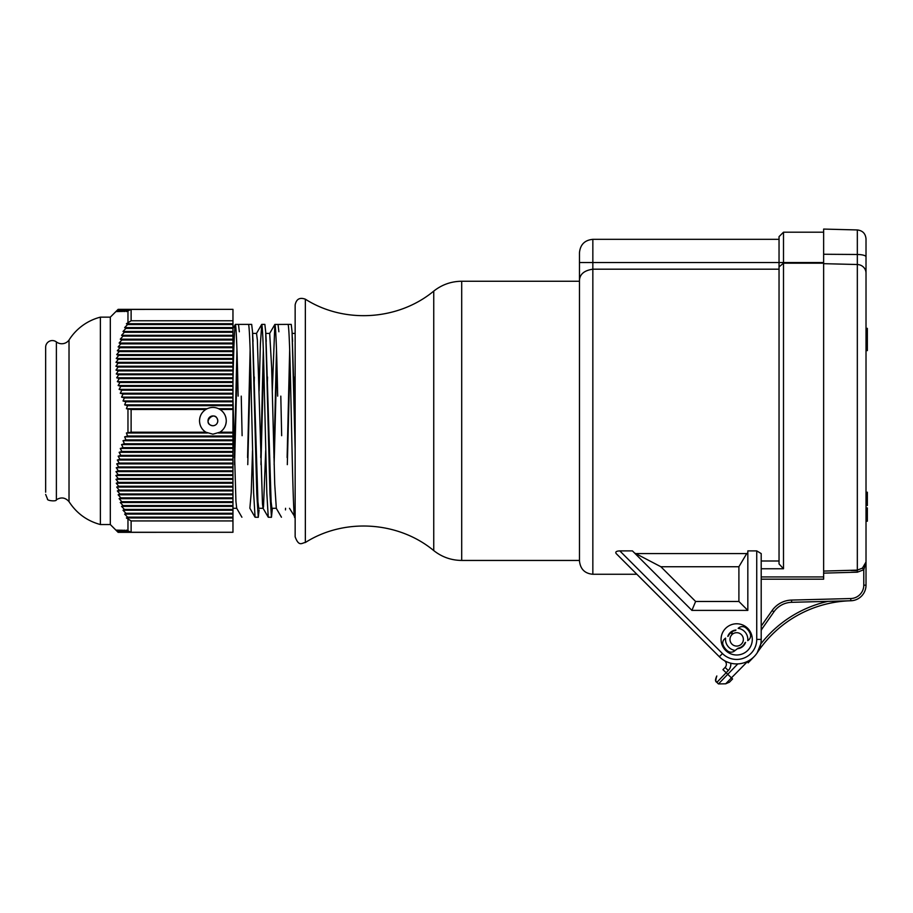 <?xml version="1.0" encoding="UTF-8"?>
<svg xmlns="http://www.w3.org/2000/svg" width="913" height="913" viewBox="0 0 913 913"><rect width="100%" height="100%" fill="white"/><g stroke="black" fill="none" stroke-linecap="round" stroke-linejoin="round"><path stroke-width="1.37" d="M272.291 391.015L274.847 324.457L288.109 324.389C289.033 327.276 289.946 351.197 290.859 396.128L291.726 435.684C292.868 488.877 294.009 527.885 295.15 515.137L295.15 515.126M274.927 324.4C275.84 327.276 276.765 351.185 277.678 396.128M232.963 381.645C233.774 345.228 234.573 326.146 235.383 324.4L248.564 324.4C249.477 327.276 250.402 351.185 251.315 396.128L253.631 492.929L255.081 517.226L258.276 517.294L259.098 509.922M232.963 328.52L235.383 324.4C236.296 327.276 237.22 351.185 238.133 396.128M241.899 517.226L236.684 508.21L235.931 501.351L232.963 399.711M234.573 464.649L237.266 360.783M265.706 450.691L263.492 507.046L263.047 508.21L262.476 503.93L257.363 340.024L256.542 333.405L252.593 333.405M254.35 377.046L254.156 384.111M252.524 450.68L251.246 492.324L249.865 508.21L255.081 517.226M247.765 464.649L250.447 360.783M252.775 337.205L257.923 501.636L258.744 508.29L263.138 508.29M276.319 508.279L274.722 484.141L271.663 367.893L269.7 333.405M267.532 377.046L267.338 384.111M260.947 464.649L263.629 360.783M265.957 337.251L271.104 501.625L271.926 508.29L276.319 508.29M274.128 464.649L276.81 360.772M295.15 304.896C296.348 299.053 299.749 297.159 305.353 299.19L305.353 542.505C302.169 542.676 298.996 547.366 295.15 536.798L295.15 304.896L295.15 449.002L292.057 331.75L295.15 427.067M293.895 377.046L293.701 384.122M289.501 508.279L295.15 517.294M287.31 464.649L289.992 360.783M292.32 337.217L292.605 341.314M234.39 457.584L236.946 349.85M258.276 517.294L256.793 494.104L252.513 331.739L251.68 324.4L248.564 324.4M247.571 457.584L250.128 349.85M241.249 396.128L242.116 435.684M238.498 324.4L239.332 331.784M264.838 324.4L261.757 324.4C262.659 327.276 263.583 351.185 264.496 396.128L266.813 492.929L268.262 517.226L271.458 517.294L272.371 508.29M260.753 457.584L263.309 349.862M259.109 391.015L260.388 343.904L261.746 324.4M264.861 324.389L265.694 331.807L269.974 494.116L271.458 517.294M273.934 457.584L276.491 349.85M292.057 331.75L291.236 324.4L288.131 324.4M285.461 509.899L285.552 508.29M287.116 457.584L289.672 349.85M280.805 396.128L281.672 435.684M278.043 324.412L278.876 331.761M732.226 634.387L730.856 632.629A8.925 8.925 0 0 0 728.471 635.87L727.798 636.395A9.37 9.37 0 0 1 735.969 630.038L735.296 630.575A8.925 8.925 0 0 0 731.553 632.081L732.934 633.839A6.688 6.688 0 0 1 743.319 638.609A6.688 6.688 0 0 1 734.292 645.639A6.688 6.688 0 0 1 732.226 634.387A6.688 6.688 0 0 0 734.292 645.639A6.688 6.688 0 0 0 743.319 638.609A6.688 6.688 0 0 0 732.934 633.839A6.688 6.688 0 0 1 743.319 638.609A6.688 6.688 0 0 1 734.292 645.639A6.688 6.688 0 0 1 732.226 634.387A6.688 6.688 0 0 0 734.292 645.639A6.688 6.688 0 0 0 743.319 638.609A6.688 6.688 0 0 0 732.934 633.839M738.058 648.196A8.925 8.925 0 0 0 744.871 642.889A8.925 8.925 0 0 1 738.058 648.196A8.925 8.925 0 0 0 744.871 642.889L745.556 642.364A9.37 9.37 0 0 1 737.384 648.721L735.182 650.433L737.384 648.721M735.969 630.038L735.296 630.575A8.925 8.925 0 0 0 731.553 632.081M730.856 632.629A8.925 8.925 0 0 0 728.471 635.87L727.798 636.395M212.9 425.755C200.438 423.735 215.788 408.396 217.796 420.847C217.511 423.826 215.879 425.458 212.9 425.755M579.47 560.445L461.704 560.445L461.704 281.25L579.47 281.25M579.47 281.147L579.47 262.522L579.47 281.147C579.424 274.505 583.886 270.522 592.845 269.187L592.765 269.187M683.358 620.749L616.184 553.586C615.111 551.943 616.309 551.041 619.813 550.893C616.309 551.041 615.111 551.943 616.184 553.586L636.875 574.266L592.845 574.266C584.788 573.547 580.326 569.084 579.47 560.89L579.47 280.805M619.813 550.893L632.424 550.893L691.917 610.398L747.827 610.398L747.827 550.893L756.74 550.893L761.202 553.586L761.202 639.385L756.74 639.385A20.075 20.075 0 0 1 722.48 653.571L619.813 550.893M634.455 552.936L660.875 566.733L738.902 566.733L746.743 553.563L636.612 553.563M746.743 553.563L747.827 552.936M761.202 560.993L779.04 560.993M779.04 269.187L592.845 269.187L592.845 574.266M579.47 252.707L579.47 262.522L592.845 262.522L592.845 239.332C584.719 240.13 580.269 244.593 579.47 252.707M616.184 553.586L719.33 656.732A24.525 24.525 0 0 0 761.202 639.385A24.525 24.525 0 0 1 719.33 656.732L722.48 653.571M736.677 654.998A15.612 15.612 0 0 0 752.289 639.385A15.612 15.612 0 0 0 736.677 623.773A15.612 15.612 0 0 0 721.065 639.385A15.612 15.612 0 0 0 736.677 654.998M738.902 566.733L738.902 601.473L695.615 601.473L691.917 610.398M695.615 601.473L660.875 566.733M738.902 601.473L747.827 610.398M823.64 232.199L783.502 232.199L779.04 236.65L779.04 563.914L783.502 568.765L761.202 568.765M823.64 571.995L823.64 579.173L761.202 579.173M823.64 263.184L783.502 263.184L783.502 568.765M783.502 232.199L783.502 263.184L779.04 266.916M760.757 644.053L759.901 647.271L760.757 644.053M759.388 648.641L758.623 650.341L759.388 648.641M761.202 630.575A8.925 8.925 0 0 1 762.309 628.441L773.939 611.813A22.3 22.3 0 0 1 791.628 602.318L850.813 600.765A115.689 115.689 0 0 0 757.174 652.863L760.769 644.019A117.925 117.925 0 0 1 828 601.359L850.813 600.765A15.612 15.612 0 0 0 866.015 585.165L866.015 521.197L867.35 521.197L867.35 507.913L866.015 507.913L867.35 507.913M737.818 663.888L727.752 674.308L731.439 677.857L725.698 683.803L729.464 682.159L732.568 678.952L731.439 677.857L747.85 661.217M728.369 662.461L727.102 661.971M726.816 661.845L728.871 662.633M866.015 521.197L867.35 521.197M866.015 514.567L867.35 514.567M866.015 472.135L866.015 492.21L867.35 492.21L867.35 505.494L866.015 505.494L867.35 505.494M866.015 328.36L867.35 328.36L866.015 328.303L866.015 256.827L866.015 561.963L863.778 569.758L866.015 561.997L862.443 568.114L857.33 570.123L823.64 571.082L823.64 263.674L857.33 264.519L857.33 570.123L857.387 572.177L863.778 569.758L862.443 568.114M716.831 675.985L716.739 676.077C714.388 684.499 717.23 680.915 716.853 682.376L726.155 672.755L722.936 669.651L725.105 667.414A4.462 4.462 0 0 0 724.169 660.487A4.462 4.462 0 0 1 725.105 667.414L728.312 670.519A8.925 8.925 0 0 0 730.742 663.18M728.312 670.519L726.155 672.755L727.752 674.308L718.463 683.928L716.853 682.376C716.614 680.767 714.023 682.433 716.739 676.077M761.202 627.665L762.309 628.441L773.939 611.813L772.113 610.535L761.202 626.124M823.64 574.106L823.64 576.948L761.202 576.948M866.015 273.135A8.925 8.616 180 0 0 857.33 264.519L857.33 229.95C862.625 230.59 865.513 233.557 866.015 238.875L866.015 256.827A8.925 2.34 180 0 0 857.33 254.487L823.64 254.259L823.64 263.674M823.64 254.259L823.64 229.072L857.33 229.95M866.015 507.913L866.015 505.494M866.015 369.56L866.015 350.603L867.35 350.603L867.35 328.36M857.09 570.636L851.03 570.499L857.01 570.271M748.124 662.838L754.321 656.424M866.015 331.727L867.35 331.727M866.015 337.787L867.35 337.787M866.015 341.131L867.35 341.131M866.015 347.18L867.35 347.18M866.015 350.546L867.35 350.546M747.747 640.652L748.466 640.104A5.569 5.569 0 0 0 750.144 633.451A14.722 14.722 0 0 0 745.738 627.79A5.569 5.569 0 0 0 738.879 627.779L738.172 628.338A11.15 11.15 0 0 1 747.747 640.652M745.556 642.364L744.871 642.889M724.888 638.666L725.595 638.107A11.15 11.15 0 0 0 735.182 650.433L734.474 650.992A5.569 5.569 0 0 1 727.615 650.98A14.722 14.722 0 0 1 723.21 645.308A5.569 5.569 0 0 1 724.888 638.666M226.264 420.813L226.264 420.847C226.082 425.755 223.97 429.544 219.907 432.203L212.889 434.189L205.87 432.203C201.819 429.544 199.696 425.755 199.513 420.847C199.662 415.963 201.75 412.185 205.756 409.492L207.205 408.704C210.994 407.015 214.783 407.015 218.572 408.704L220.022 409.492C224.016 412.174 226.104 415.94 226.264 420.813A13.375 13.375 0 0 1 219.907 432.203L232.963 432.203L232.963 432.99L218.424 432.99M199.764 418.234A13.375 13.375 0 0 1 205.756 409.492L131.118 409.492L126.405 408.704L127.558 405.657L124.647 404.836L125.903 401.788L123.027 400.978L124.396 397.931L121.566 397.109L123.027 394.062L120.265 393.252L121.828 390.205L119.124 389.383L120.79 386.347L118.142 385.526L119.911 382.479L117.343 381.668L119.215 378.621L116.704 377.799L118.679 374.752L116.259 373.942L118.325 370.895L115.985 370.073L118.142 367.026L115.894 366.216L118.142 363.169L115.985 362.347L118.325 359.311L116.259 358.489L118.679 355.442L116.704 354.632L119.215 351.585L117.343 350.763L119.911 347.716L118.142 346.906L120.79 343.859L119.124 343.037L121.828 339.99L120.265 339.18L123.027 336.132L121.566 335.311L124.396 332.275L123.027 331.453L125.903 328.406L124.647 327.596L127.558 324.549L126.405 323.727L131.118 320.771L232.963 320.771L232.963 408.704L218.572 408.704M232.963 408.704L232.963 409.492L220.022 409.492A13.375 13.375 0 0 1 226.025 418.234M232.963 432.99L232.963 520.935L131.118 520.935L126.405 517.968L127.558 517.146L124.647 514.11L125.903 513.289L123.027 510.241L124.396 509.431L121.566 506.384L123.027 505.562L120.265 502.515L121.828 501.705L119.124 498.658L120.79 497.836L118.142 494.789L119.911 493.979L117.343 490.932L119.215 490.11L116.704 487.074L118.679 486.252L116.259 483.205L118.325 482.395L115.985 479.348L118.142 478.526L115.894 475.479L118.142 474.669L115.985 471.622L118.325 470.8L116.259 467.753L118.679 466.942L116.704 463.895L119.215 463.074L117.343 460.026L119.911 459.216L118.142 456.169L120.79 455.359L119.124 452.312L121.828 451.49L120.265 448.443L123.027 447.632L121.566 444.585L124.396 443.764L123.027 440.717L125.903 439.906L124.647 436.859L127.558 436.037L126.405 432.99L131.118 432.203L205.87 432.203A13.375 13.375 0 0 1 201.784 428.277M217.796 420.847A4.907 4.907 0 0 0 210.447 416.602A4.907 4.907 0 0 0 210.447 425.093A4.907 4.907 0 0 0 217.796 420.847M232.963 405.657L127.558 405.657M207.205 408.704L126.405 408.704M232.963 409.492L232.963 432.203M118.142 309.347L119.215 309.347L117.343 311.584L119.911 309.347L232.963 309.347L131.118 309.416L126.405 311.584L127.558 309.347L124.647 311.584L125.903 309.347L123.027 311.584L124.396 309.347L121.566 311.584L123.027 309.347L120.265 311.584L121.828 309.347L119.124 311.584L120.79 309.347L118.142 311.584L119.911 309.347L119.215 309.347L116.704 311.584L118.679 309.347L116.259 311.584L118.325 309.347L115.985 311.584L118.142 309.347L110.313 317.153L110.313 524.541L118.142 532.347L115.985 530.111L118.325 532.347L116.259 530.111L118.679 532.347L116.704 530.111L119.215 532.347L117.343 530.111L119.911 532.347L118.142 530.111L120.79 532.347L119.124 530.111L121.828 532.347L120.265 530.111L123.027 532.347L121.566 530.111L124.396 532.347L123.027 530.111L125.903 532.347L124.647 530.111L127.558 532.347L126.405 530.111L131.118 532.279L232.963 532.279L118.142 532.347M232.963 309.416L232.963 320.771M232.963 520.935L232.963 532.279M232.963 382.479L119.911 382.479M232.963 381.668L117.343 381.668M232.963 378.621L119.215 378.621M232.963 377.799L116.704 377.799M232.963 374.752L118.679 374.752M232.963 373.942L116.259 373.942M232.963 370.895L118.325 370.895M232.963 370.073L115.985 370.073M232.963 367.026L118.142 367.026M232.963 366.216L115.894 366.216M232.963 363.169L118.142 363.169M232.963 362.347L115.985 362.347M232.963 359.311L118.325 359.311M232.963 358.489L116.259 358.489M232.963 355.442L118.679 355.442M232.963 354.632L116.704 354.632M232.963 351.585L119.215 351.585M232.963 350.763L117.343 350.763M232.963 347.716L119.911 347.716M232.963 346.906L118.142 346.906M232.963 343.859L120.79 343.859M232.963 343.037L119.124 343.037M232.963 339.99L121.828 339.99M232.963 339.18L120.265 339.18M232.963 336.132L123.027 336.132M232.963 335.311L121.566 335.311M232.963 332.275L124.396 332.275M232.963 331.453L123.027 331.453M232.963 328.406L125.903 328.406M232.963 327.596L124.647 327.596M232.963 324.549L127.558 324.549M232.963 323.727L126.405 323.727M232.963 404.836L124.647 404.836M232.963 401.788L125.903 401.788M232.963 400.978L123.027 400.978M232.963 397.931L124.396 397.931M232.963 397.109L121.566 397.109M232.963 394.062L123.027 394.062M232.963 393.252L120.265 393.252M232.963 390.205L121.828 390.205M232.963 389.383L119.124 389.383M232.963 386.347L120.79 386.347M232.963 385.526L118.142 385.526M232.963 478.526L118.142 478.526M232.963 475.479L115.894 475.479M232.963 474.669L118.142 474.669M232.963 471.622L115.985 471.622M232.963 470.8L118.325 470.8M232.963 467.753L116.259 467.753M232.963 466.942L118.679 466.942M232.963 463.895L116.704 463.895M232.963 463.074L119.215 463.074M232.963 460.026L117.343 460.026M232.963 459.216L119.911 459.216M232.963 456.169L118.142 456.169M232.963 455.359L120.79 455.359M232.963 452.312L119.124 452.312M232.963 451.49L121.828 451.49M232.963 448.443L120.265 448.443M232.963 447.632L123.027 447.632M232.963 444.585L121.566 444.585M232.963 443.764L124.396 443.764M232.963 440.717L123.027 440.717M232.963 439.906L125.903 439.906M232.963 436.859L124.647 436.859M232.963 436.037L127.558 436.037M207.365 432.99L126.405 432.99M232.963 517.146L127.558 517.146M232.963 514.11L124.647 514.11M232.963 513.289L125.903 513.289M232.963 510.241L123.027 510.241M232.963 509.431L124.396 509.431M232.963 506.384L121.566 506.384M232.963 505.562L123.027 505.562M232.963 502.515L120.265 502.515M232.963 501.705L121.828 501.705M232.963 498.658L119.124 498.658M232.963 497.836L120.79 497.836M232.963 494.789L118.142 494.789M232.963 493.979L119.911 493.979M232.963 490.932L117.343 490.932M232.963 490.11L119.215 490.11M232.963 487.074L116.704 487.074M232.963 486.252L118.679 486.252M232.963 483.205L116.259 483.205M232.963 482.395L118.325 482.395M232.963 479.348L115.985 479.348M232.963 517.968L126.405 517.968M69.023 340.047L69.023 501.648C76.555 513.277 86.997 520.912 100.373 524.541L100.373 317.153A52.452 52.452 0 0 0 69.023 340.047A8.925 8.925 0 0 1 56.389 341.93A6.688 6.688 0 0 0 45.65 347.26L45.65 492.21M305.353 299.19C344.235 323.91 398.251 320.509 433.743 291.11L433.743 550.585C398.251 521.186 344.235 517.785 305.353 542.505M592.845 269.187L592.845 262.522L823.64 262.522M756.74 550.893L756.74 639.385M866.015 500.895L867.35 500.895M791.571 600.081A24.525 24.525 0 0 0 772.113 610.535A24.525 24.525 0 0 1 791.571 600.081L850.756 598.54L791.571 600.081L791.628 602.318M863.778 569.758L863.778 585.165A13.375 13.375 0 0 1 850.756 598.54L850.813 600.765M823.64 573.136L857.387 572.177M866.015 585.165L863.778 585.165M127.968 519.588L127.968 531.298M127.968 409.138L127.968 432.568M127.968 310.397L127.968 322.106M131.118 309.416L131.118 320.771M131.118 409.492L131.118 432.203M131.118 520.935L131.118 532.279M56.389 341.93L56.389 499.765C56.686 501.762 46.654 500.701 47.522 499.08L45.65 494.435M232.963 508.29L236.729 508.29M265.786 333.405L269.723 333.405M292.149 333.405L295.15 333.405M256.462 333.485L261.666 324.469M269.643 333.473L274.847 324.457M263.047 508.21L268.262 517.226M276.228 508.21L281.444 517.215M252.513 331.739L253.061 341.314M265.694 331.807L266.242 341.371M433.743 291.11C441.938 284.639 451.262 281.352 461.704 281.25M461.704 560.445C451.262 560.342 441.938 557.056 433.743 550.585M779.04 239.332L592.845 239.332M716.853 682.376L718.463 683.928L725.698 683.803L718.463 683.928M725.698 683.803L729.453 682.171M56.389 499.765C61.125 496.866 65.337 497.494 69.023 501.648M100.373 524.541L110.313 524.541M100.373 317.153L110.313 317.153"/></g></svg>
